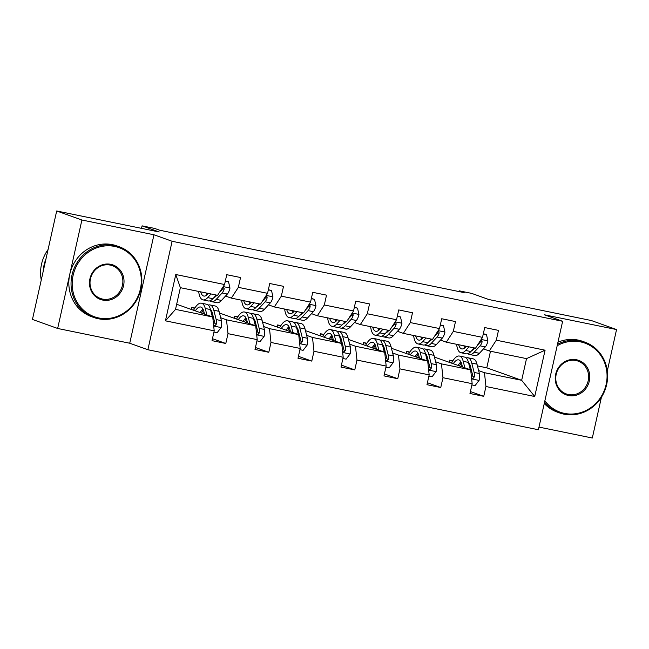 <?xml version="1.0" encoding="UTF-8"?>
<svg xmlns="http://www.w3.org/2000/svg" width="649" height="649" viewBox="0 0 649 649"><rect width="100%" height="100%" fill="white"/><g stroke="black" fill="none" stroke-linecap="round" stroke-linejoin="round"><path stroke-width="0.97" d="M57.656 328.467L129.727 343.232L153.967 234.776L81.904 220.011L57.656 328.467L32.45 319.438L56.69 210.982L159.216 231.985L142.074 225.852L141.506 228.359M81.904 220.011L56.69 210.982M607.294 370.977L616.55 329.562L591.344 320.533L488.819 299.53L471.677 293.389L459.143 290.817L458.973 291.555M538.986 427.091L592.31 438.018L601.42 397.253M147.875 349.73L538.394 429.752L562.634 321.296L172.115 241.282L147.875 349.73L129.727 343.232M449.14 362.142L449.57 360.187L452.572 361.266M459.289 363.667L460.482 364.097M469.722 367.407L470.776 367.78M478.629 370.595L484.462 372.688L521.666 380.306L534.727 396.507L485.947 386.512L483.748 396.328L470.411 391.55M477.437 365.898L486.782 367.813L521.666 380.306L526.517 358.621L489.314 350.995L483.473 348.902M449.57 360.187L452.832 360.852M460.409 362.41L461.236 362.58M468.951 364.162L469.779 364.324M484.462 372.688L485.947 386.512M435.633 361.785L441.466 363.878L470.679 369.857L472.164 383.689L469.973 393.505L483.748 396.328M472.164 383.689L442.951 377.702L440.76 387.526L427.415 382.74M392.645 352.975L398.478 355.068L427.691 361.055L429.176 374.879L426.977 384.695L440.76 387.526M429.176 374.879L399.962 368.892L397.764 378.716L384.427 373.938M349.649 344.165L355.482 346.258L384.695 352.245L386.179 366.068L383.989 375.893L397.764 378.716M386.179 366.068L356.966 360.081L354.776 369.906L341.431 365.127M306.653 335.355L312.493 337.448L341.707 343.435L343.191 357.258L340.993 367.083L354.776 369.906M343.191 357.258L313.978 351.271L311.78 361.095L298.435 356.317M263.664 326.544L269.497 328.637L298.71 334.624L300.195 348.448L298.005 358.272L311.78 361.095M300.195 348.448L270.982 342.461L268.791 352.285L255.446 347.507M220.668 317.734L226.509 319.827L255.722 325.814L257.207 339.638L255.008 349.462L268.791 352.285M257.207 339.638L227.994 333.651L225.795 343.475L212.45 338.697M214.211 330.828L165.43 320.833L175.782 274.519L224.562 284.522L217.577 295.311L180.373 287.685L175.522 309.378L212.726 317.004L214.211 330.828L212.02 340.652L225.795 343.475M238.345 287.345L267.558 293.332L260.565 304.121L231.352 298.134L238.345 287.345L240.536 277.521L226.761 274.697L224.562 284.522M281.333 296.155L310.547 302.134L303.562 312.932L274.349 306.945L281.333 296.155L283.532 286.331L269.749 283.508L267.558 293.332M324.33 304.965L353.543 310.944L346.558 321.742L317.345 315.755L324.33 304.965L326.52 295.141L312.745 292.318L310.547 302.134M367.318 313.767L396.531 319.754L389.546 330.552L360.333 324.565L367.318 313.767L369.516 303.951L355.733 301.128L353.543 310.944M410.314 322.577L439.527 328.564L432.542 339.362L403.329 333.375L410.314 322.577L412.504 312.761L398.729 309.938L396.531 319.754M453.302 331.388L482.515 337.375L475.53 348.172L446.317 342.185L453.302 331.388L455.501 321.571L441.718 318.748L439.527 328.564M489.314 350.995L496.298 340.198L498.489 330.382L484.714 327.558L482.515 337.375M496.298 340.198L545.079 350.192L534.727 396.507M142.074 225.852L154.608 228.416L159.654 230.225L464.181 292.626L459.143 290.817M446.317 342.185L440.484 340.092M434.441 357.088L470.679 369.857M406.144 353.332L406.582 351.377L409.835 352.042M417.412 353.6L418.24 353.77M425.955 355.352L426.782 355.522M406.582 351.377L409.584 352.456M416.301 354.857L417.494 355.287M426.726 358.597L427.78 358.97M441.466 363.878L442.951 377.702M403.329 333.375L397.488 331.282M391.452 348.278L427.691 361.055M363.148 344.522L363.586 342.567L366.847 343.24M374.424 344.789L375.244 344.96M382.967 346.542L383.794 346.712M363.586 342.567L366.588 343.646M373.305 346.047L374.497 346.477M383.729 349.787L384.792 350.16M398.478 355.068L399.962 368.892M360.333 324.565L354.5 322.472M348.456 339.468L384.695 352.245M320.16 335.711L320.598 333.756L323.851 334.43M331.428 335.979L332.256 336.15M339.971 337.731L340.798 337.902M320.598 333.756L323.591 334.835M330.317 337.237L331.509 337.667M340.741 340.976L341.796 341.358M355.482 346.258L356.966 360.081M317.345 315.755L311.504 313.662M305.468 330.657L341.707 343.435M277.164 326.901L277.602 324.946L280.855 325.62M288.44 327.169L289.259 327.339M296.982 328.921L297.81 329.092M277.602 324.946L280.603 326.025M287.32 328.426L288.513 328.856M297.745 332.166L298.808 332.548M312.493 337.448L313.978 351.271M274.349 306.945L268.516 304.852M262.472 321.847L298.71 334.624M234.175 318.099L234.613 316.144L237.867 316.809M245.444 318.359L246.271 318.529M253.986 320.111L254.814 320.281M234.613 316.144L237.607 317.215M244.332 319.624L245.525 320.046M254.757 323.356L255.811 323.737M269.497 328.637L270.982 342.461M231.352 298.134L225.519 296.049M219.484 313.037L255.722 325.814M191.179 309.289L191.617 307.334L194.87 307.999M202.456 309.549L203.275 309.719M210.998 311.301L211.817 311.471M191.617 307.334L194.619 308.405M201.336 310.814L202.529 311.236M211.761 314.546L212.823 314.927M226.509 319.827L227.994 333.651M175.782 274.519L180.373 287.685M153.967 234.776L172.115 241.282M616.55 329.562L544.487 314.797L562.634 321.296M486.782 367.813L490.482 351.231M176.666 304.267L212.726 317.004M175.522 309.378L165.43 320.833M545.079 350.192L526.517 358.621M208.378 293.429L207.688 294.175A19.097 6.741 101.6 0 1 203.818 296.058A19.097 6.741 101.6 0 1 200.711 291.855M211.047 293.973L207.696 297.615A22.999 8.121 101.6 0 1 203.032 299.887A22.999 8.121 101.6 0 1 198.675 291.442M225.333 281.066L228.529 281.715L229.973 288.14A7.966 2.815 101.6 0 1 227.353 294.062L221.471 300.438A22.999 8.121 101.6 0 1 216.815 302.71L211.582 301.639A22.999 8.121 -78.4 0 0 216.239 299.367L222.112 292.983A7.966 2.815 -78.4 0 0 224.124 289.227L224.1 288.083L222.858 287.15M215.298 296.812A19.097 6.741 101.6 0 1 215.079 296.358M228.529 281.715L225.381 280.871M216.287 295.044L212.929 298.694A22.999 8.121 101.6 0 1 208.272 300.958L203.032 299.887M205.952 292.926A19.097 6.741 -78.4 0 0 206.755 295.06M207.218 293.186A22.999 8.121 -78.4 0 0 207.396 294.476M210.025 300.803A22.999 8.121 -78.4 0 0 211.582 301.639M216.92 295.181L216.231 295.928A19.097 6.741 101.6 0 1 213.878 297.664M224.124 289.227L222.672 288.708A4.056 1.436 101.6 0 1 222.104 289.543L219.435 292.448M213.935 332.061L217.131 332.718L221.195 327.421A7.966 2.815 -78.4 0 0 221.406 320.638L219.046 311.309A22.999 8.121 -78.4 0 0 215.241 306.003L210 304.933A22.999 8.121 -78.4 0 0 208.248 305.087M211.525 310.83A19.097 6.741 -78.4 0 0 210.949 311.342M206.893 314.911L205.262 308.486A22.999 8.121 -78.4 0 0 201.458 303.18A22.999 8.121 -78.4 0 0 193.621 310.157M204.5 314.059L203.835 311.415A19.097 6.741 -78.4 0 0 200.671 307.009A19.097 6.741 -78.4 0 0 195.357 310.782M213.602 325.149L215.135 325.538L216.328 324.102A7.966 2.815 -78.4 0 0 216.174 319.568L213.805 310.238A22.999 8.121 -78.4 0 0 210 304.933M203.34 309.873A22.999 8.121 -78.4 0 0 201.604 313.021M203.234 313.605A19.097 6.741 101.6 0 1 204.054 312.299M210.463 309.411A19.097 6.741 101.6 0 1 212.377 313.167L214.738 322.496A4.056 1.436 101.6 0 1 214.876 323.583L216.328 324.102M201.458 303.18L206.698 304.259A22.999 8.121 101.6 0 1 210.503 309.557L212.353 316.866M202.975 309.078A19.097 6.741 -78.4 0 0 200.176 312.51M213.01 319.624A7.966 2.815 101.6 0 1 213.099 320.492M114.743 246.442A36.685 34.275 109.7 0 0 73.126 275.306A36.685 34.275 109.7 0 0 98.753 317.961A36.685 34.275 109.7 0 0 140.371 289.089A36.685 34.275 109.7 0 0 114.743 246.442M98.259 318.732A37.585 35.119 -70.3 0 1 93.772 317.475A37.585 35.119 -70.3 0 1 72.615 272.621A37.585 35.119 -70.3 0 1 114.638 245.452A37.585 35.119 -70.3 0 1 119.124 246.709A37.585 35.119 -70.3 0 1 140.281 291.563A37.585 35.119 -70.3 0 1 98.259 318.732M110.744 264.321A18.342 17.142 -70.3 0 1 123.561 285.641A18.342 17.142 -70.3 0 1 102.753 300.081A18.342 17.142 -70.3 0 1 89.935 278.754A18.342 17.142 -70.3 0 1 110.744 264.321M102.647 299.092A17.442 16.298 109.7 0 0 122.142 286.485A17.442 16.298 109.7 0 0 112.326 265.668A17.442 16.298 109.7 0 0 110.249 265.092A17.442 16.298 109.7 0 0 90.746 277.699A17.442 16.298 109.7 0 0 100.563 298.508A17.442 16.298 109.7 0 0 102.647 299.092M41.26 280.011A37.585 35.119 -70.3 0 1 48.075 249.516M43.167 271.477A37.585 35.119 -70.3 0 1 46.006 258.789M93.772 317.475L91.558 316.68A37.585 35.119 -70.3 0 1 70.4 271.826A37.585 35.119 -70.3 0 1 112.415 244.657A37.585 35.119 -70.3 0 1 116.901 245.914L119.124 246.709M544.876 400.749A36.685 34.275 109.7 0 0 564.508 413.397A36.685 34.275 109.7 0 0 606.125 384.524A36.685 34.275 109.7 0 0 580.498 341.877A36.685 34.275 109.7 0 0 557.175 345.722M557.499 344.278A37.585 35.119 -70.3 0 1 580.384 340.887A37.585 35.119 -70.3 0 1 584.871 342.145A37.585 35.119 -70.3 0 1 606.028 386.999A37.585 35.119 -70.3 0 1 564.005 414.167A37.585 35.119 -70.3 0 1 559.527 412.91A37.585 35.119 -70.3 0 1 544.568 402.104M576.499 359.757A18.342 17.142 -70.3 0 1 589.308 381.085A18.342 17.142 -70.3 0 1 568.508 395.517A18.342 17.142 -70.3 0 1 555.69 374.189A18.342 17.142 -70.3 0 1 576.499 359.757M568.394 394.527A17.442 16.298 109.7 0 0 587.897 381.92A17.442 16.298 109.7 0 0 578.081 361.112A17.442 16.298 109.7 0 0 575.996 360.528A17.442 16.298 109.7 0 0 556.501 373.134A17.442 16.298 109.7 0 0 566.317 393.943A17.442 16.298 109.7 0 0 568.394 394.527M559.527 412.91L557.304 412.115A37.585 35.119 -70.3 0 1 544.251 403.516M557.962 342.218A37.585 35.119 -70.3 0 1 578.17 340.092A37.585 35.119 -70.3 0 1 582.656 341.35L584.871 342.145M251.366 302.239L250.676 302.986A19.097 6.741 101.6 0 1 246.815 304.868A19.097 6.741 101.6 0 1 243.708 300.665M254.043 302.783L250.684 306.425A22.999 8.121 101.6 0 1 246.028 308.697A22.999 8.121 101.6 0 1 241.663 300.252M268.329 289.876L271.517 290.525L272.969 296.95A7.966 2.815 101.6 0 1 270.341 302.872L264.468 309.248A22.999 8.121 101.6 0 1 259.811 311.52L254.57 310.449A22.999 8.121 -78.4 0 0 259.227 308.178L265.108 301.793A7.966 2.815 -78.4 0 0 267.112 298.037L267.088 296.893L265.855 295.96M258.286 305.622A19.097 6.741 101.6 0 1 258.067 305.168M271.517 290.525L268.37 289.681M259.276 303.854L255.925 307.496A22.999 8.121 101.6 0 1 251.26 309.768L246.028 308.697M248.94 301.736A19.097 6.741 -78.4 0 0 249.743 303.87M250.206 301.996A22.999 8.121 -78.4 0 0 250.384 303.286M253.021 309.614A22.999 8.121 -78.4 0 0 254.57 310.449M259.908 303.983L259.219 304.738A19.097 6.741 101.6 0 1 256.874 306.466M267.112 298.037L265.66 297.518A4.056 1.436 101.6 0 1 265.1 298.353L262.423 301.258M294.362 311.049L293.673 311.796A19.097 6.741 101.6 0 1 289.803 313.678A19.097 6.741 101.6 0 1 286.696 309.476M297.031 311.593L293.681 315.236A22.999 8.121 101.6 0 1 289.016 317.507A22.999 8.121 101.6 0 1 284.66 309.062M311.317 298.678L314.514 299.335L315.958 305.76A7.966 2.815 101.6 0 1 313.337 311.682L307.456 318.059A22.999 8.121 101.6 0 1 302.799 320.33L297.567 319.259A22.999 8.121 -78.4 0 0 302.223 316.988L308.097 310.603A7.966 2.815 -78.4 0 0 310.108 306.847L310.084 305.703L308.843 304.77M301.282 314.432A19.097 6.741 101.6 0 1 301.063 313.978M314.514 299.335L311.366 298.491M302.272 312.664L298.913 316.306A22.999 8.121 101.6 0 1 294.257 318.578L289.016 317.507M291.936 310.547A19.097 6.741 -78.4 0 0 292.74 312.68M293.202 310.806A22.999 8.121 -78.4 0 0 293.38 312.096M296.009 318.424A22.999 8.121 -78.4 0 0 297.567 319.259M302.905 312.794L302.215 313.54A19.097 6.741 101.6 0 1 299.862 315.276M310.108 306.847L308.656 306.32A4.056 1.436 101.6 0 1 308.088 307.164L305.419 310.068M256.931 340.871L260.119 341.528L264.184 336.231A7.966 2.815 -78.4 0 0 264.403 329.449L262.034 320.119A22.999 8.121 -78.4 0 0 258.229 314.814L252.996 313.743A22.999 8.121 -78.4 0 0 251.244 313.897M254.513 319.641A19.097 6.741 -78.4 0 0 253.946 320.152M249.881 323.721L248.259 317.296A22.999 8.121 -78.4 0 0 244.454 311.991A22.999 8.121 -78.4 0 0 236.617 318.967M247.496 322.869L246.823 320.225A19.097 6.741 -78.4 0 0 243.667 315.82A19.097 6.741 -78.4 0 0 238.345 319.592M256.59 333.959L258.124 334.349L259.316 332.913A7.966 2.815 -78.4 0 0 259.162 328.378L256.801 319.048A22.999 8.121 -78.4 0 0 252.996 313.743M246.328 318.683A22.999 8.121 -78.4 0 0 244.6 321.831M246.231 322.415A19.097 6.741 101.6 0 1 247.05 321.109M253.459 318.221A19.097 6.741 101.6 0 1 255.365 321.977L257.734 331.306A4.056 1.436 101.6 0 1 257.864 332.393L259.316 332.913M244.454 311.991L249.687 313.069A22.999 8.121 101.6 0 1 253.491 318.367L255.341 325.676M245.971 317.888A19.097 6.741 -78.4 0 0 243.172 321.32M255.998 328.426A7.966 2.815 101.6 0 1 256.095 329.303M299.919 349.681L303.115 350.338L307.18 345.041A7.966 2.815 -78.4 0 0 307.391 338.259L305.03 328.929A22.999 8.121 -78.4 0 0 301.225 323.624L295.985 322.553A22.999 8.121 -78.4 0 0 294.232 322.707M297.51 328.451A19.097 6.741 -78.4 0 0 296.934 328.962M292.877 332.531L291.247 326.106A22.999 8.121 -78.4 0 0 287.442 320.801A22.999 8.121 -78.4 0 0 279.605 327.777M290.484 331.68L289.819 329.035A19.097 6.741 -78.4 0 0 286.663 324.63A19.097 6.741 -78.4 0 0 281.341 328.402M299.587 342.769L301.12 343.159L302.312 341.723A7.966 2.815 -78.4 0 0 302.158 337.188L299.789 327.85A22.999 8.121 -78.4 0 0 295.985 322.553M289.324 327.485A22.999 8.121 -78.4 0 0 287.588 330.641M289.219 331.225A19.097 6.741 101.6 0 1 290.038 329.919M296.447 327.031A19.097 6.741 101.6 0 1 298.362 330.779L300.722 340.117A4.056 1.436 101.6 0 1 300.86 341.204L302.312 341.723M287.442 320.801L292.683 321.88A22.999 8.121 101.6 0 1 296.488 327.177L298.337 334.486M288.967 326.698A19.097 6.741 -78.4 0 0 286.16 330.13M298.994 337.237A7.966 2.815 101.6 0 1 299.084 338.113M337.35 319.86L336.661 320.606A19.097 6.741 101.6 0 1 332.799 322.488A19.097 6.741 101.6 0 1 329.692 318.286M340.027 320.403L336.669 324.046A22.999 8.121 101.6 0 1 332.012 326.317A22.999 8.121 101.6 0 1 327.648 317.864M354.313 307.488L357.51 308.145L358.954 314.57A7.966 2.815 101.6 0 1 356.325 320.492L350.452 326.869A22.999 8.121 101.6 0 1 345.795 329.14L340.555 328.07A22.999 8.121 -78.4 0 0 345.211 325.798L351.093 319.413A7.966 2.815 -78.4 0 0 353.097 315.649L353.072 314.514L351.839 313.581M344.27 323.243A19.097 6.741 101.6 0 1 344.051 322.788M357.51 308.145L354.354 307.302M345.26 321.474L341.909 325.117A22.999 8.121 101.6 0 1 337.245 327.388L332.012 326.317M334.925 319.357A19.097 6.741 -78.4 0 0 335.728 321.49M336.198 319.616A22.999 8.121 -78.4 0 0 336.369 320.906M339.005 327.234A22.999 8.121 -78.4 0 0 340.555 328.07M345.893 321.604L345.203 322.35A19.097 6.741 101.6 0 1 342.859 324.086M353.097 315.649L351.644 315.13A4.056 1.436 101.6 0 1 351.085 315.974L348.408 318.878M342.915 358.491L346.104 359.148L350.168 353.851A7.966 2.815 -78.4 0 0 350.387 347.069L348.018 337.74A22.999 8.121 -78.4 0 0 344.213 332.434L338.981 331.363A22.999 8.121 -78.4 0 0 337.229 331.517M340.498 337.261A19.097 6.741 -78.4 0 0 339.93 337.772M335.866 341.342L334.243 334.916A22.999 8.121 -78.4 0 0 330.438 329.611A22.999 8.121 -78.4 0 0 322.602 336.588M333.481 340.49L332.807 337.845A19.097 6.741 -78.4 0 0 329.651 333.44A19.097 6.741 -78.4 0 0 324.33 337.212M342.583 351.58L344.116 351.969L345.3 350.533A7.966 2.815 -78.4 0 0 345.146 345.998L342.786 336.661A22.999 8.121 -78.4 0 0 338.981 331.363M332.32 336.296A22.999 8.121 -78.4 0 0 330.584 339.451M332.215 340.035A19.097 6.741 101.6 0 1 333.034 338.729M339.443 335.841A19.097 6.741 101.6 0 1 341.35 339.589L343.719 348.927A4.056 1.436 101.6 0 1 343.848 350.014L345.3 350.533M330.438 329.611L335.671 330.682A22.999 8.121 101.6 0 1 339.476 335.987L341.325 343.297M331.955 335.509A19.097 6.741 -78.4 0 0 329.157 338.94M341.982 346.047A7.966 2.815 101.6 0 1 342.08 346.923M380.346 328.662L379.657 329.416A19.097 6.741 101.6 0 1 375.787 331.298A19.097 6.741 101.6 0 1 372.68 327.096M383.015 329.213L379.665 332.856A22.999 8.121 101.6 0 1 375.008 335.127A22.999 8.121 101.6 0 1 370.644 326.674M397.31 316.298L400.498 316.955L401.942 323.38A7.966 2.815 101.6 0 1 399.322 329.294L393.44 335.679A22.999 8.121 101.6 0 1 388.783 337.951L383.551 336.88A22.999 8.121 -78.4 0 0 388.207 334.608L394.081 328.224A7.966 2.815 -78.4 0 0 396.093 324.459L396.068 323.324L394.827 322.391M387.266 332.053A19.097 6.741 101.6 0 1 387.047 331.598M400.498 316.955L397.35 316.112M388.256 330.284L384.898 333.927A22.999 8.121 101.6 0 1 380.241 336.198L375.008 335.127M377.921 328.167A19.097 6.741 -78.4 0 0 378.724 330.3M379.186 328.426A22.999 8.121 -78.4 0 0 379.365 329.716M381.993 336.044A22.999 8.121 -78.4 0 0 383.551 336.88M388.889 330.414L388.199 331.16A19.097 6.741 101.6 0 1 385.847 332.896M396.093 324.459L394.641 323.94A4.056 1.436 101.6 0 1 394.073 324.784L391.404 327.688M385.904 367.302L389.1 367.959L393.164 362.661A7.966 2.815 -78.4 0 0 393.375 355.879L391.014 346.55A22.999 8.121 -78.4 0 0 387.21 341.244L381.969 340.173A22.999 8.121 -78.4 0 0 380.217 340.327M383.494 346.071A19.097 6.741 -78.4 0 0 382.918 346.582M378.862 350.152L377.231 343.727A22.999 8.121 -78.4 0 0 373.426 338.421A22.999 8.121 -78.4 0 0 365.59 345.398M376.469 349.292L375.803 346.655A19.097 6.741 -78.4 0 0 372.648 342.25A19.097 6.741 -78.4 0 0 367.326 346.022M385.571 360.39L387.104 360.779L388.297 359.343A7.966 2.815 -78.4 0 0 388.143 354.808L385.774 345.471A22.999 8.121 -78.4 0 0 381.969 340.173M375.309 345.106A22.999 8.121 -78.4 0 0 373.573 348.262M375.203 348.846A19.097 6.741 101.6 0 1 376.022 347.539M382.431 344.651A19.097 6.741 101.6 0 1 384.346 348.399L386.707 357.737A4.056 1.436 101.6 0 1 386.845 358.824L388.297 359.343M373.426 338.421L378.667 339.492A22.999 8.121 101.6 0 1 382.472 344.797L384.322 352.107M374.952 344.319A19.097 6.741 -78.4 0 0 372.145 347.75M384.979 354.857A7.966 2.815 101.6 0 1 385.076 355.733M423.335 337.472L422.645 338.218A19.097 6.741 101.6 0 1 418.783 340.108A19.097 6.741 101.6 0 1 415.676 335.906M426.012 338.024L422.653 341.666A22.999 8.121 101.6 0 1 417.997 343.938A22.999 8.121 101.6 0 1 413.632 335.484M440.298 325.108L443.494 325.766L444.938 332.191A7.966 2.815 101.6 0 1 442.31 338.105L436.436 344.489A22.999 8.121 101.6 0 1 431.78 346.761L426.539 345.69A22.999 8.121 -78.4 0 0 431.196 343.418L437.077 337.034A7.966 2.815 -78.4 0 0 439.081 333.27L439.057 332.134L437.824 331.201M430.255 340.863A19.097 6.741 101.6 0 1 430.036 340.409M443.494 325.766L440.338 324.922M431.244 339.094L427.894 342.737A22.999 8.121 101.6 0 1 423.229 345.008L417.997 343.938M420.909 336.977A19.097 6.741 -78.4 0 0 421.712 339.111M422.183 337.237A22.999 8.121 -78.4 0 0 422.353 338.527M424.99 344.854A22.999 8.121 -78.4 0 0 426.539 345.69M431.877 339.224L431.187 339.971A19.097 6.741 101.6 0 1 428.843 341.707M439.081 333.27L437.637 332.75A4.056 1.436 101.6 0 1 437.069 333.594L434.392 336.498M428.9 376.112L432.088 376.769L436.152 371.471A7.966 2.815 -78.4 0 0 436.371 364.689L434.003 355.36A22.999 8.121 -78.4 0 0 430.198 350.054L424.965 348.984A22.999 8.121 -78.4 0 0 423.213 349.138M426.482 354.881A19.097 6.741 -78.4 0 0 425.914 355.392M421.85 358.962L420.228 352.529A22.999 8.121 -78.4 0 0 416.423 347.231A22.999 8.121 -78.4 0 0 408.586 354.208M419.465 358.102L418.792 355.457A19.097 6.741 -78.4 0 0 415.636 351.06A19.097 6.741 -78.4 0 0 410.322 354.833M428.567 369.2L430.1 369.589L431.285 368.153A7.966 2.815 -78.4 0 0 431.131 363.618L428.77 354.281A22.999 8.121 -78.4 0 0 424.965 348.984M418.305 353.916A22.999 8.121 -78.4 0 0 416.569 357.072M418.199 357.656A19.097 6.741 101.6 0 1 419.019 356.35M425.428 353.462A19.097 6.741 101.6 0 1 427.334 357.21L429.703 366.547A4.056 1.436 101.6 0 1 429.833 367.634L431.285 368.153M416.423 347.231L421.655 348.302A22.999 8.121 101.6 0 1 425.46 353.608L427.31 360.917M417.94 353.129A19.097 6.741 -78.4 0 0 415.141 356.552M427.975 363.667A7.966 2.815 101.6 0 1 428.064 364.543M466.331 346.282L465.641 347.028A19.097 6.741 101.6 0 1 461.772 348.919A19.097 6.741 101.6 0 1 458.665 344.716M469 346.834L465.649 350.476A22.999 8.121 101.6 0 1 460.993 352.748A22.999 8.121 101.6 0 1 456.628 344.294M483.294 333.919L486.482 334.576L487.926 341.001A7.966 2.815 101.6 0 1 485.306 346.915L479.424 353.299A22.999 8.121 101.6 0 1 474.768 355.571L469.535 354.492A22.999 8.121 -78.4 0 0 474.192 352.229L480.065 345.844A7.966 2.815 -78.4 0 0 482.077 342.08L482.053 340.944L480.812 340.003M473.251 349.673A19.097 6.741 101.6 0 1 473.032 349.219M486.482 334.576L483.335 333.724M474.241 347.905L470.882 351.547A22.999 8.121 101.6 0 1 466.225 353.819L460.993 352.748M463.905 345.787A19.097 6.741 -78.4 0 0 464.708 347.921M465.171 346.047A22.999 8.121 -78.4 0 0 465.349 347.337M467.978 353.664A22.999 8.121 -78.4 0 0 469.535 354.492M474.873 348.034L474.184 348.781A19.097 6.741 101.6 0 1 471.831 350.517M482.077 342.08L480.625 341.561A4.056 1.436 101.6 0 1 480.057 342.404L477.388 345.309M471.888 384.922L475.084 385.579L479.149 380.282A7.966 2.815 -78.4 0 0 479.36 373.5L476.999 364.162A22.999 8.121 -78.4 0 0 473.194 358.865L467.953 357.794A22.999 8.121 -78.4 0 0 466.201 357.948M469.478 363.691A19.097 6.741 -78.4 0 0 468.911 364.203M464.846 367.772L463.216 361.339A22.999 8.121 -78.4 0 0 459.411 356.041A22.999 8.121 -78.4 0 0 451.574 363.018M462.453 366.912L461.788 364.267A19.097 6.741 -78.4 0 0 458.632 359.871A19.097 6.741 -78.4 0 0 453.31 363.643M471.555 378.002L473.089 378.399L474.281 376.964A7.966 2.815 -78.4 0 0 474.127 372.429L471.758 363.091A22.999 8.121 -78.4 0 0 467.953 357.794M461.293 362.726A22.999 8.121 -78.4 0 0 459.557 365.874M461.188 366.458A19.097 6.741 101.6 0 1 462.015 365.152M468.416 362.272A19.097 6.741 101.6 0 1 470.33 366.02L472.691 375.357A4.056 1.436 101.6 0 1 472.829 376.444L474.281 376.964M459.411 356.041L464.652 357.112A22.999 8.121 101.6 0 1 468.456 362.418L470.306 369.727M460.936 361.939A19.097 6.741 -78.4 0 0 458.129 365.363M470.963 372.477A7.966 2.815 101.6 0 1 471.06 373.353M229.941 287.986L223.215 286.607M212.929 298.694L207.696 297.615M221.471 300.438L216.239 299.367M227.353 294.062L222.112 292.983M213.699 326.041L221.09 327.55M213.805 310.238L219.046 311.309M205.262 308.486L210.503 309.557M216.174 319.568L221.406 320.638M272.929 296.796L266.204 295.417M255.925 307.496L250.684 306.425M264.468 309.248L259.227 308.178M270.341 302.872L265.108 301.793M315.925 305.606L309.2 304.227M298.913 316.306L293.681 315.236M307.456 318.059L302.223 316.988M313.337 311.682L308.097 310.603M256.688 334.852L264.086 336.36M256.801 319.048L262.034 320.119M248.259 317.296L253.491 318.367M259.162 328.378L264.403 329.449M299.684 343.654L307.074 345.171M299.789 327.85L305.03 328.929M291.247 326.106L296.488 327.177M302.158 337.188L307.391 338.259M358.913 314.408L352.188 313.037M341.909 325.117L336.669 324.046M350.452 326.869L345.211 325.798M356.325 320.492L351.093 319.413M342.672 352.464L350.071 353.981M342.786 336.661L348.018 337.74M334.243 334.916L339.476 335.987M345.146 345.998L350.387 347.069M401.909 323.218L395.184 321.847M384.898 333.927L379.665 332.856M393.44 335.679L388.207 334.608M399.322 329.294L394.081 328.224M385.668 361.274L393.059 362.791M385.774 345.471L391.014 346.55M377.231 343.727L382.472 344.797M388.143 354.808L393.375 355.879M444.898 332.028L438.172 330.649M427.894 342.737L422.653 341.666M436.436 344.489L431.196 343.418M442.31 338.105L437.077 337.034M428.656 370.084L436.055 371.601M428.77 354.281L434.003 355.36M420.228 352.529L425.46 353.608M431.131 363.618L436.371 364.689M487.894 340.839L481.169 339.459M470.882 351.547L465.649 350.476M479.424 353.299L474.192 352.229M485.306 346.915L480.065 345.844M471.653 378.894L479.051 380.411M471.758 363.091L476.999 364.162M463.216 361.339L468.456 362.418M474.127 372.429L479.36 373.5"/></g></svg>
